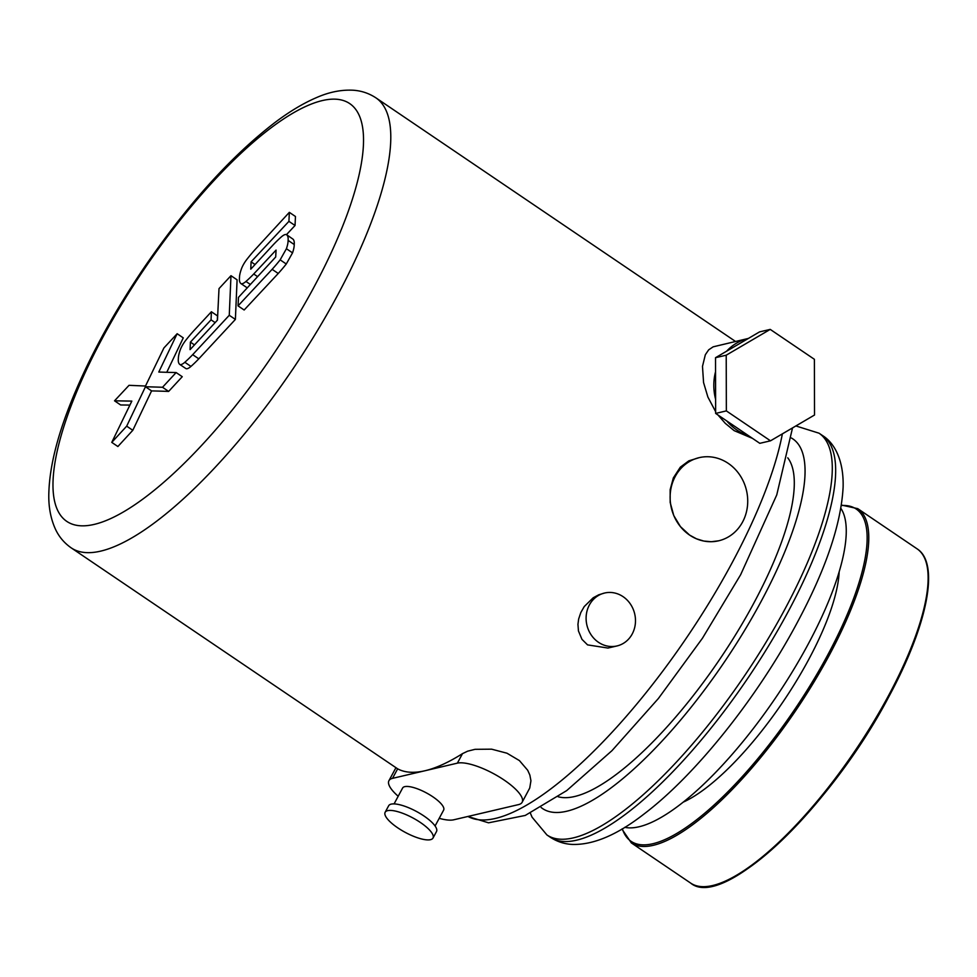 <?xml version="1.0" encoding="UTF-8"?>
<svg xmlns="http://www.w3.org/2000/svg" width="977" height="977" viewBox="0 0 977 977"><rect width="100%" height="100%" fill="white"/><g stroke="black" fill="none" stroke-linecap="round" stroke-linejoin="round"><path stroke-width="1.47" d="M699.178 457.651L688.846 460.839L680.334 467.153L673.336 477.936L670.161 489.648L670.173 502.434L673.776 515.575L680.407 526.591L689.615 535.091A42.707 38.579 -103.2 0 1 670.466 491.663A42.707 38.579 -103.2 0 1 699.178 457.651A42.707 38.579 -103.2 0 1 728.231 463.354A42.707 38.579 -103.2 0 1 747.381 506.782A42.707 38.579 -103.2 0 1 718.669 540.794A42.707 38.579 -103.2 0 1 689.615 535.091L696.467 538.803L703.77 541.05L711.256 541.722L718.62 540.806M624.767 827.324A194.093 59.487 -55.9 0 0 639.031 826.774A194.093 59.487 -55.9 0 0 786.595 681.03A194.093 59.487 -55.9 0 0 840.855 508.321M558.185 796.756A205.744 63.053 -55.9 0 0 574.635 796.511A205.744 63.053 -55.9 0 0 732.188 640.228A205.744 63.053 -55.9 0 0 787.767 457.834M717.997 415.005L725.276 423.346L734.142 430.637L752.522 438.392M748.15 338.482A50.462 45.589 -103.2 0 1 748.419 338.421L726.632 351.183A50.462 45.589 -103.2 0 1 748.15 338.482L713.149 346.835L708.679 349.827L705.333 354.736L702.487 366.387L703.562 382.557L707.885 397.041L715.64 411.683M604.592 593.027L598.767 594.785L593.198 597.777L584.246 606.546L580.814 612.542L578.653 619.015L577.944 624.34L578.445 630.934L581.962 639.337L587.556 644.881L607.975 648.056L617 645.944A27.173 24.547 76.8 0 0 635.27 624.291A27.173 24.547 76.8 0 0 623.082 596.666A27.173 24.547 76.8 0 0 604.592 593.027A27.173 24.547 76.8 0 0 586.322 614.68A27.173 24.547 76.8 0 0 598.51 642.316A27.173 24.547 76.8 0 0 617 645.944M397.651 768.838A271.74 83.277 -55.9 0 0 424.946 770.755L392.522 778.351L397.651 768.838L71.15 547.828A271.74 83.277 -55.9 0 0 337.028 296.251A271.74 83.277 -55.9 0 0 375.95 97.871C369.013 93.316 361.429 90.763 353.21 90.226C341.278 89.615 329.041 92.07 316.499 97.602C303.371 103.232 289.558 111.5 275.062 122.43C231.39 155.978 188.207 203.692 145.512 265.585C113.002 313.361 87.82 359.78 69.965 404.844C56.678 438.575 49.644 467.8 48.85 492.542C48.349 506.147 50.548 518.372 55.445 529.18C58.986 536.776 64.226 542.992 71.15 547.828M424.946 770.755A271.74 83.277 -55.9 0 0 462.5 753.633L467.653 751.179L475.054 749.322L491.639 749.176L506.965 753.206L519.41 760.582L527.727 770.303L529.852 775.054L530.938 780.745L529.729 788.048L522.145 802.276A38.824 11.651 -151.7 0 0 498.978 776.752A38.824 11.651 -151.7 0 0 457.37 763.147L424.946 770.755M179.731 364.397L185.85 368.537A12.909 3.957 124.1 0 0 190.942 366.424A65.838 20.175 124.1 0 0 198.795 358.828L235.384 319.418L237.093 279.825L230.975 275.685A11087.289 3397.835 124.1 0 1 219.007 288.618L217.456 320.114A11150.819 3417.302 124.1 0 1 190.075 349.644A11087.167 3397.798 124.1 0 1 190.393 342.121A11061.118 3389.811 124.1 0 1 211.056 319.845A11075.883 3394.342 124.1 0 1 211.398 311.761A11136.86 3413.027 124.1 0 1 193.715 330.837A66.228 20.297 124.1 0 0 185.886 340.13A12.835 3.932 124.1 0 0 180.049 350.523A29.933 9.172 124.1 0 0 178.351 358.706A29.945 9.172 124.1 0 0 179.353 363.994A12.909 3.957 124.1 0 0 179.731 364.397A12.909 3.957 124.1 0 0 184.824 362.272A65.838 20.175 124.1 0 0 192.677 354.675L229.265 315.278L230.975 275.685M217.334 320.248A11075.883 3394.342 124.1 0 1 217.517 315.901L211.398 311.761M166.762 372.298L183.273 337.871L177.155 333.719A11064.659 3390.898 124.1 0 1 163.916 347.946L145.5 386.025L129.025 385.329A10820.788 3316.17 124.1 0 1 114.529 400.814L131.834 401.107L111.769 442.386A10693.204 3277.066 124.1 0 1 126.68 426.155L145.463 386.758A10968.803 3361.527 124.1 0 1 162.524 387.271A10965.763 3360.599 124.1 0 1 176.129 372.555A11153.615 3418.169 124.1 0 1 158.787 372.042L177.155 333.719M111.769 442.386L117.887 446.526A10693.204 3277.066 124.1 0 1 132.799 430.295L151.582 390.898A10968.803 3361.527 124.1 0 1 168.642 391.423A10965.763 3360.599 124.1 0 1 182.247 376.695L176.129 372.555M114.529 400.814L120.647 404.966L129.892 405.089M286.481 234.639L295.042 225.492A10854.116 3326.38 124.1 0 1 295.457 216.491L289.339 212.351L254.85 249.831A66.375 20.334 124.1 0 0 246.998 259.21A13.006 3.981 124.1 0 0 241.148 269.701A30.214 9.257 124.1 0 0 239.475 277.859A30.226 9.257 124.1 0 0 240.489 283.135A13.031 3.993 124.1 0 0 240.867 283.538A13.031 3.993 124.1 0 0 245.948 281.461A66.216 20.297 124.1 0 0 253.715 274L276.064 250.088A11105.754 3403.489 124.1 0 1 275.697 257L238.486 297.362A11080.56 3395.771 124.1 0 1 238.034 305.862L272.119 269.334A66.448 20.358 124.1 0 0 280.155 259.858L286.408 248.72A30.495 9.343 124.1 0 0 288.105 240.379A30.495 9.343 124.1 0 0 286.982 235.091C286.005 233.882 284.075 234.517 281.193 237.02A66.839 20.48 124.1 0 0 273.352 244.665L250.759 269.188A10990.029 3368.037 124.1 0 1 251.089 261.836L288.923 221.352A10854.116 3326.38 124.1 0 1 289.339 212.351M293.1 239.231L286.627 234.724L293.1 239.231A30.495 9.343 124.1 0 1 294.224 244.531A30.495 9.343 124.1 0 1 292.538 252.86L286.273 263.998A66.448 20.358 124.1 0 1 278.237 273.475L272.119 269.334M238.034 305.862L244.152 310.002L278.237 273.475M247.291 287.836A13.031 3.993 124.1 0 1 246.986 287.69L240.867 283.538M257.61 276.638L253.715 274M292.538 252.86L286.408 248.72M294.224 244.531L288.105 240.379M255.058 264.523L251.089 261.836M295.042 225.492L288.923 221.352M194.484 344.893L190.393 342.121M215.135 322.605L211.056 319.845M198.795 358.828L192.677 354.675M235.384 319.418L229.265 315.278M132.799 430.295L126.68 426.155M151.582 390.898L145.463 386.758M168.642 391.423L162.524 387.271M839.158 571.899A155.282 47.592 124.1 0 1 783.029 701.84A155.282 47.592 124.1 0 1 683.179 802.166M748.651 435.766A50.462 45.589 -103.2 0 1 726.803 420.977L759.801 443.326L770.499 440.822L726.351 410.902L726.216 355.201L770.23 329.396L814.391 359.304L814.525 415.017L770.499 440.822M715.616 399.337A50.462 45.589 -103.2 0 1 715.543 371.773L715.652 413.418L726.351 410.902M439.21 818.323A38.824 11.651 -151.7 0 0 453.719 819.801L518.555 804.596A38.824 11.651 -151.7 0 0 522.145 802.276M394.073 803.9L402.609 788.036A23.289 6.986 28.3 0 1 433.336 797.134A23.289 6.986 28.3 0 1 443.631 810.116L435.083 825.98M420.428 822.5A27.173 8.158 -151.7 0 0 385.146 812.278A27.173 8.158 -151.7 0 0 397.724 827.824A27.173 8.158 -151.7 0 0 433.006 838.046A27.173 8.158 -151.7 0 0 420.428 822.5M433.006 838.046L436.511 831.525A27.173 8.158 -151.7 0 0 423.933 815.978A27.173 8.158 -151.7 0 0 388.663 805.756L385.146 812.278M726.803 420.977L715.652 413.418M726.632 351.183L715.518 357.704L726.216 355.201M715.518 357.704L715.543 371.773M748.419 338.421L759.532 331.899L770.23 329.396M392.522 778.351A38.824 11.651 -151.7 0 0 388.944 780.672A38.824 11.651 -151.7 0 0 398.189 796.243M787.67 612.591A242.626 74.35 -55.9 0 0 822.426 435.486C834.773 443.094 843.859 460.668 843.114 487.193C841.124 524.319 825.638 569.823 796.658 623.692C756.906 698.018 695.795 774.712 644.551 813.609C617.574 834.749 593.503 845.032 572.327 844.421C564.388 844.055 557.037 841.649 550.283 837.228A242.626 74.35 -55.9 0 0 787.67 612.591M541.16 807.527A223.208 68.402 -55.9 0 0 760.9 601.856A223.208 68.402 -55.9 0 0 791.455 438.026M530.377 813.145L532.062 817.175L546.912 834.944A242.626 74.35 -55.9 0 0 784.299 610.307A242.626 74.35 -55.9 0 0 819.044 433.202L795.876 425.948M467.946 816.467A271.74 83.277 -55.9 0 0 731.675 563.582A271.74 83.277 -55.9 0 0 782.369 433.873M102.878 337.199A252.322 77.33 -55.9 0 0 94.146 524.417A252.322 77.33 -55.9 0 0 313.629 287.788A252.322 77.33 -55.9 0 0 322.361 100.57A252.322 77.33 -55.9 0 0 102.878 337.199M250.393 284.466L245.948 281.461M286.273 263.998L280.155 259.858M190.942 366.424L184.824 362.272M457.37 763.147L462.5 753.633M857.757 508.651L917.11 548.854A201.86 61.869 124.1 0 1 888.203 696.21A201.86 61.869 124.1 0 1 712.612 885.528A201.86 61.869 124.1 0 1 690.69 883.11L631.337 842.907A201.86 61.869 -55.9 0 0 653.259 845.325A201.86 61.869 -55.9 0 0 828.85 656.007A201.86 61.869 -55.9 0 0 857.757 508.651L841.392 505.048M714.053 885.162A200.7 61.502 -55.9 0 0 888.63 696.955M841.319 505.524A200.7 61.502 124.1 0 1 827.446 655.506A200.7 61.502 124.1 0 1 652.868 843.725A200.7 61.502 124.1 0 1 622.337 828.789M822.426 435.486L819.044 433.202M550.283 837.228L546.912 834.944M735.51 341.449L375.95 97.871M467.873 816.479L488.537 822.817L525.247 815.441L566.684 790.613L612.005 750.629L658.413 698.47L702.475 638.201L740.664 574.684L776.752 494.924L792.53 427.902M395.88 767.8L388.944 780.672M621.922 829.046L631.337 842.907M917.11 548.854C940.179 563.509 927.368 625.598 888.74 696.882C830.792 807.258 723.151 910.393 690.69 883.11"/></g></svg>
